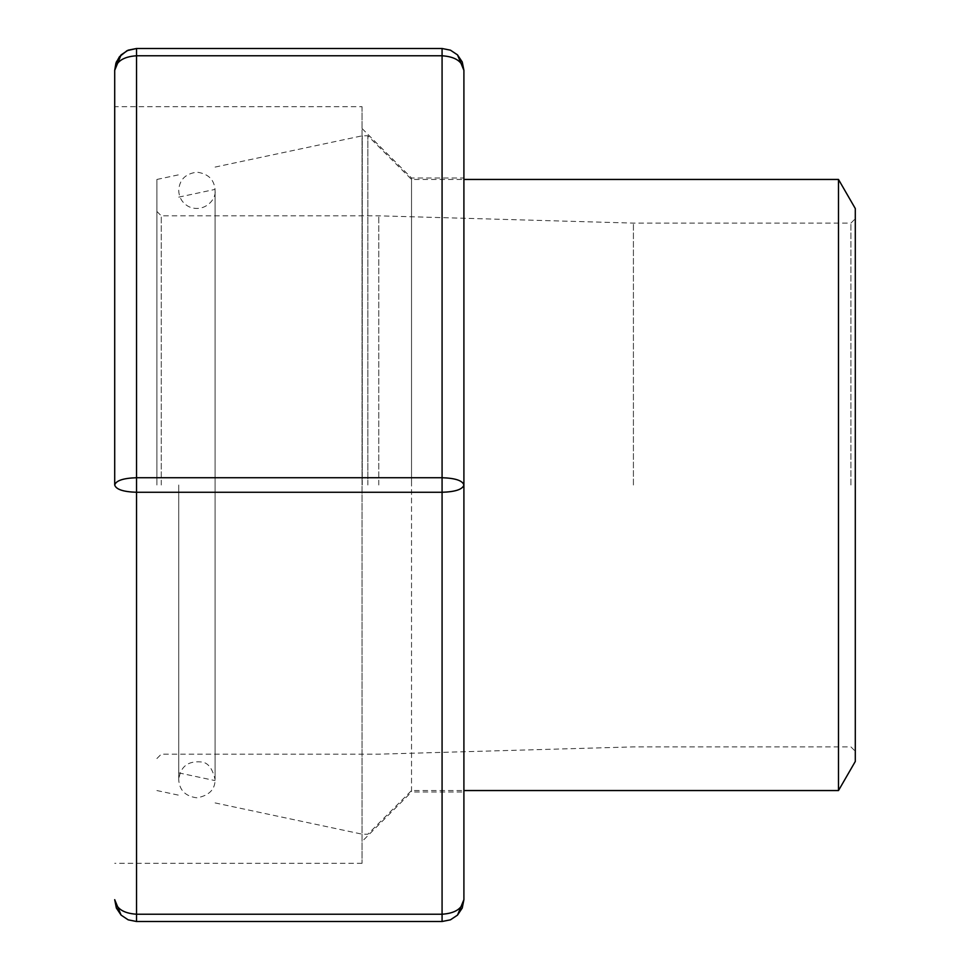 <?xml version="1.0" encoding="UTF-8"?>
<svg xmlns="http://www.w3.org/2000/svg" width="970" height="970" viewBox="0 0 970 970"><rect width="100%" height="100%" fill="white"/><g stroke="black" fill="none" stroke-linecap="round" stroke-linejoin="round"><path stroke-width="0.73" stroke-dasharray="4.85 3.64" d="M855.297 208.55L855.297 761.45M838.492 179.45L838.492 790.55M855.297 485L855.297 751.265L855.297 485M850.932 485L850.932 223.1L850.932 485M633.41 485L633.41 223.1L633.41 485M378.785 485L378.785 215.825L378.785 485M161.262 485L161.262 215.825L161.262 485M156.898 485L156.898 179.45L156.898 485M178.722 485L178.722 779.637C180.396 766.7 187.853 760.795 201.093 761.935C207.798 762.323 212.466 768.228 215.097 779.637L215.097 190.362C216.54 200.22 203.215 213.424 188.617 206.549C182.287 202.997 178.989 197.601 178.722 190.362C179.401 179.729 185.464 173.666 196.91 172.175C208.417 173.727 214.479 179.789 215.097 190.362L215.097 779.637C215.073 789.556 209.011 795.618 196.91 797.825C185.464 796.334 179.401 790.271 178.722 779.637L178.722 485M362.259 485L362.259 135.8L362.259 485M367.872 485L367.872 135.8L367.872 485M411.522 485L411.522 179.45L411.522 485M457.525 915.086L463.902 899.675L463.902 485C462.581 480.587 455.306 478.161 442.077 477.725L136.527 477.725L136.527 55.775C123.299 56.66 116.024 61.51 114.702 70.325L114.702 485C116.024 489.413 123.299 491.838 136.527 492.275L136.527 921.5L442.077 921.5L442.077 914.225L136.527 914.225C123.299 913.34 116.024 908.49 114.702 899.675L121.092 915.11M362.053 106.7L362.053 863.3L362.053 106.7L114.702 106.7L114.702 485C116.024 480.587 123.299 478.161 136.527 477.725L136.527 492.275L442.077 492.275C455.306 491.838 462.581 489.413 463.902 485L463.902 70.325C462.581 61.51 455.306 56.66 442.077 55.775L442.077 48.5L136.527 48.5L136.527 55.775L442.077 55.775L442.077 914.225C455.306 913.34 462.581 908.49 463.902 899.675M362.053 128.525L411.522 177.995L463.902 177.995L463.902 792.005L411.522 792.005L411.522 177.995L411.522 792.005L362.053 841.475L362.053 128.525L362.053 841.475M156.898 758.54L161.262 754.175L378.785 754.175L633.41 746.9L850.932 746.9L855.297 751.265M156.898 211.46L161.262 215.825L378.785 215.825L633.41 223.1L850.932 223.1L855.297 218.735M156.898 790.55L178.722 795.194M156.898 179.45L178.722 174.806M178.722 772.872L215.097 780.607M178.722 197.128L215.097 189.392M215.097 802.918L362.259 834.2L367.872 834.2L411.522 790.55L463.902 790.55M215.097 167.083L362.259 135.8L367.872 135.8L411.522 179.45L463.902 179.45M362.053 863.3L114.702 863.3M121.08 54.914L114.702 70.325M463.902 70.325L457.513 54.89"/><path stroke-width="1.45" d="M838.492 179.45L838.492 790.55L855.297 761.45L855.297 208.55L838.492 179.45L463.902 179.45M114.702 106.7L114.702 485C116.024 480.587 123.299 478.161 136.527 477.725L442.077 477.725L442.077 921.5L450.432 919.839L457.513 915.11L450.432 919.839L442.077 921.5L136.527 921.5L128.173 919.839L121.092 915.11L128.173 919.839L136.527 921.5L136.527 914.225L442.077 914.225C455.306 913.34 462.581 908.49 463.902 899.675L462.241 908.029L457.513 915.11L462.241 908.029L463.902 899.675L463.902 70.325L462.241 61.971L457.513 54.89L462.241 61.971L463.902 70.325L457.513 54.89L450.432 50.161L442.077 48.5L450.432 50.161L457.513 54.89M121.092 915.11L114.702 899.675L116.364 908.029L121.092 915.11L116.364 908.029L114.702 899.675C116.024 908.49 123.299 913.34 136.527 914.225L136.527 48.5L128.173 50.161L121.092 54.89L116.364 61.971L114.702 70.325C116.024 61.51 123.299 56.66 136.527 55.775L442.077 55.775L442.077 477.725C455.306 478.161 462.581 480.587 463.902 485C462.581 489.413 455.306 491.838 442.077 492.275L136.527 492.275C123.299 491.838 116.024 489.413 114.702 485L114.702 70.325L115.927 63.111L119.468 56.721L127.058 50.658L136.527 48.5L442.077 48.5L442.077 55.775C455.306 56.66 462.581 61.51 463.902 70.325M463.902 792.005L463.902 177.995M838.492 790.55L463.902 790.55M457.525 915.086L463.902 899.675M121.08 54.914L114.702 70.325"/></g></svg>
